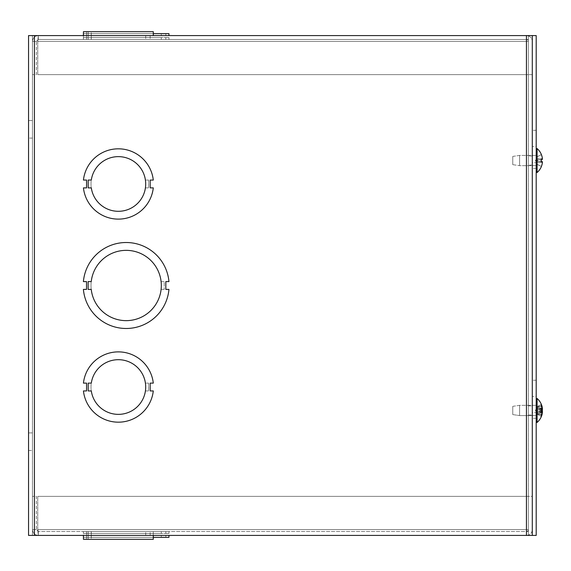 <?xml version="1.0" encoding="UTF-8"?>
<svg xmlns="http://www.w3.org/2000/svg" width="571" height="571" viewBox="0 0 571 571"><rect width="100%" height="100%" fill="white"/><g stroke="black" fill="none" stroke-linecap="round" stroke-linejoin="round"><path stroke-width="0.43" stroke-dasharray="2.85 2.14" d="M164.227 289.404L161.101 289.404L164.227 289.404L164.227 281.596L164.227 289.404L164.227 281.596L161.101 281.596A35.145 35.145 0 0 0 107.484 255.737A35.145 35.145 0 0 0 107.484 315.263A35.145 35.145 0 0 0 161.101 289.404A35.145 35.145 0 0 1 107.484 315.263A35.145 35.145 0 0 1 107.484 255.737A35.145 35.145 0 0 1 161.101 281.596L164.227 281.596L161.101 281.596A35.145 35.145 0 0 0 107.484 255.737A35.145 35.145 0 0 0 107.484 315.263A35.145 35.145 0 0 0 161.101 289.404L164.227 289.404L164.227 281.596L161.101 281.596A35.145 35.145 0 0 0 107.484 255.737A35.145 35.145 0 0 0 107.484 315.263A35.145 35.145 0 0 0 161.101 289.404L164.227 289.404M165.826 289.404L165.826 281.596L168.952 281.596A42.953 42.953 0 0 0 83.395 281.596L86.521 281.596L86.521 289.404L83.395 289.404A42.953 42.953 0 0 0 168.952 289.404L165.826 289.404L165.826 281.596L168.952 281.596A42.953 42.953 0 0 0 83.395 281.596L86.521 281.596L86.521 289.404L83.395 289.404A42.953 42.953 0 0 0 168.952 289.404L165.826 289.404L165.826 281.596L168.952 281.596A42.953 42.953 0 0 0 83.395 281.596L86.521 281.596L86.521 289.404L83.395 289.404A42.953 42.953 0 0 0 168.952 289.404L165.826 289.404L165.826 281.596L165.826 289.404L168.952 289.404A42.953 42.953 0 0 1 83.395 289.404A42.953 42.953 0 0 0 168.952 289.404A42.953 42.953 0 0 1 83.395 289.404L86.521 289.404L83.395 289.404L86.521 289.404L86.521 281.596L83.395 281.596A42.953 42.953 0 0 1 168.952 281.596L165.826 281.596L168.952 281.596A42.953 42.953 0 0 0 83.395 281.596L86.521 281.596L86.521 289.404L86.521 281.596L83.395 281.596A42.953 42.953 0 0 1 168.952 281.596L165.826 281.596L165.826 289.404L168.952 289.404A42.953 42.953 0 0 1 83.395 289.404L86.521 289.404L86.521 281.596L83.395 281.596A42.953 42.953 0 0 1 168.952 281.596L165.826 281.596L165.826 289.404M150.166 187.888L150.166 180.058L153.292 180.058A35.145 35.145 0 0 0 83.437 180.065L86.564 180.065L86.564 187.873L83.437 187.873A35.145 35.145 0 0 0 153.292 187.888L150.166 187.888L153.292 187.888A35.145 35.145 0 0 1 83.437 187.873L86.564 187.873L86.564 180.065L83.437 180.065A35.145 35.145 0 0 1 153.292 180.058L150.166 180.058L150.166 187.888L150.166 180.058L153.292 180.058A35.145 35.145 0 0 0 83.437 180.065L86.564 180.065L86.564 187.873L83.437 187.873A35.145 35.145 0 0 0 153.292 187.888L150.166 187.888M526.433 35.58L34.41 35.58L526.433 35.58L526.433 535.42L526.426 39.485A1.956 1.956 0 0 1 528.389 41.44L37.743 41.44L528.389 41.44L37.743 41.44L38.314 39.485L36.358 41.44L38.314 39.485L38.314 35.58C34.76 35.93 32.804 37.886 32.454 41.44C32.811 37.886 34.76 35.93 38.314 35.58L37.743 41.44L38.314 35.58L38.314 39.485L37.743 41.44L37.743 74.63L37.743 41.44L528.389 41.44A1.956 1.956 0 0 0 526.433 39.485L528.389 39.485L526.426 39.485L526.433 35.58A5.86 5.86 0 0 1 532.293 41.44L532.293 74.63L528.389 74.63L528.389 39.485L38.314 39.485L528.389 39.485L528.389 35.58L532.293 35.58L528.389 35.58L528.389 39.485L528.389 35.58L526.426 35.58A5.86 5.86 0 0 1 532.293 41.44L532.293 74.63L528.389 74.63L528.389 41.44L528.389 74.63L37.743 74.63L528.389 74.63L37.743 74.63L528.389 74.63L528.389 35.58L528.389 41.44L528.389 35.58L38.314 35.58L528.389 35.58L526.433 35.58L528.389 35.58L526.433 35.58L526.426 531.515A1.956 1.956 0 0 0 528.389 529.56L37.743 529.56L528.389 529.56L37.743 529.56L38.314 531.515L36.358 529.56L38.314 531.515L38.314 535.42C34.76 535.07 32.804 533.114 32.454 529.56C32.811 533.114 34.76 535.07 38.314 535.42L37.743 529.56L38.314 535.42L38.314 531.515L37.743 529.56L37.743 496.37L37.743 529.56L528.389 529.56A1.956 1.956 0 0 1 526.433 531.515L528.389 531.515L526.426 531.515L526.433 535.42A5.86 5.86 0 0 0 532.293 529.56L532.293 496.37L528.389 496.37L528.389 531.515L38.314 531.515L528.389 531.515L528.389 535.42L532.293 535.42L532.293 35.58L532.293 535.42L528.389 535.42L528.389 531.515L528.389 535.42L526.426 535.42A5.86 5.86 0 0 0 532.293 529.56L532.293 496.37L528.389 496.37L528.389 529.56L528.389 496.37L37.743 496.37L528.389 496.37L37.743 496.37L528.389 496.37L528.389 535.42L528.389 529.56L528.389 535.42L38.314 535.42L528.389 535.42L526.433 535.42L528.389 535.42L528.389 35.58L528.389 535.42L532.293 535.42L528.389 535.42L528.389 35.58L532.293 35.58L528.389 35.58L528.389 535.42L34.41 535.42L532.293 535.42L532.293 35.58L28.55 35.58M150.166 390.942L150.166 383.12L153.292 383.12A35.145 35.145 0 0 0 83.437 383.12L86.564 383.12L86.564 390.935L83.437 390.935A35.145 35.145 0 0 0 153.292 390.942L150.166 390.942L153.292 390.942A35.145 35.145 0 0 1 83.437 390.935L86.564 390.935L86.564 383.12L86.564 390.942L83.437 390.942A35.145 35.145 0 0 0 153.292 390.935L150.166 390.935L150.166 383.12L153.292 383.12A35.145 35.145 0 0 0 83.437 383.12L86.564 383.12L83.437 383.12A35.145 35.145 0 0 1 153.292 383.12L150.166 383.12L150.166 390.935L153.292 390.935A35.145 35.145 0 0 1 83.437 390.942L86.564 390.942L86.564 383.12L83.437 383.12A35.145 35.145 0 0 1 153.292 383.12L150.166 383.12L150.166 390.942L150.166 383.12L153.292 383.12A35.145 35.145 0 0 0 83.437 383.12L86.564 383.12L86.564 390.935L83.437 390.935A35.145 35.145 0 0 0 153.292 390.942L150.166 390.942M528.389 160.544L528.389 155.947L528.389 160.544M528.389 410.456L528.389 415.053L528.389 410.456M532.293 160.544L532.293 155.947L532.293 160.544M532.293 410.456L532.293 415.053L532.293 410.456M28.55 535.42L34.41 535.42L32.454 535.42L32.454 35.58L32.454 535.42L28.55 535.42L34.41 535.42L34.41 35.58L32.454 35.58L34.41 35.58L34.41 535.42L34.41 35.58M28.55 120.517L28.55 138.089L28.55 120.517L28.55 138.089L28.55 120.517L32.454 120.517L32.454 138.089L32.454 120.517L32.454 138.089L32.454 120.517L28.55 120.517M28.55 432.911L28.55 450.483L28.55 432.911L28.55 450.483L28.55 432.911L32.454 432.911L32.454 450.483L32.454 432.911L32.454 450.483L32.454 432.911L28.55 432.911M526.433 535.42L34.41 535.42M83.437 187.888A35.145 35.145 0 0 0 153.292 187.873L150.166 187.873L150.166 180.065L153.292 180.065A35.145 35.145 0 0 0 83.437 180.058L86.564 180.058L86.564 187.888L83.437 187.888L86.564 187.888L86.564 180.058L83.437 180.058A35.145 35.145 0 0 1 153.292 180.065L150.166 180.065L150.166 187.873L153.292 187.873A35.145 35.145 0 0 1 83.437 187.888M532.293 35.58L532.293 535.42L536.198 535.42L536.198 35.58L532.293 35.58L532.293 535.42M91.246 281.596A35.145 35.145 0 0 1 144.863 255.737A35.145 35.145 0 0 1 144.863 315.263A35.145 35.145 0 0 1 91.246 289.404L88.127 289.404L88.127 281.596L91.246 281.596A35.145 35.145 0 0 1 144.863 255.737A35.145 35.145 0 0 1 144.863 315.263A35.145 35.145 0 0 1 91.246 289.404L88.127 289.404L88.127 281.596L91.246 281.596L88.127 281.596L88.127 289.404L91.246 289.404A35.145 35.145 0 0 0 144.863 315.263A35.145 35.145 0 0 0 144.863 255.737A35.145 35.145 0 0 0 91.246 281.596M91.31 187.888L88.184 187.888L91.31 187.888A27.337 27.337 0 0 0 133.15 206.959A27.337 27.337 0 0 0 133.15 160.979A27.337 27.337 0 0 0 91.31 180.058A27.337 27.337 0 0 1 133.15 160.979A27.337 27.337 0 0 1 133.15 206.959A27.337 27.337 0 0 1 91.31 187.888M88.184 180.058L91.31 180.058L88.184 180.058L88.184 187.888L88.184 180.058M91.31 390.942L88.184 390.942L91.31 390.942A27.337 27.337 0 0 0 133.15 410.021A27.337 27.337 0 0 0 133.15 364.034A27.337 27.337 0 0 0 91.31 383.12A27.337 27.337 0 0 1 133.15 364.034A27.337 27.337 0 0 1 133.15 410.021A27.337 27.337 0 0 1 91.31 390.942M88.184 383.12L91.31 383.12L88.184 383.12L88.184 390.942L88.184 383.12M145.419 390.942L148.546 390.942L148.546 383.12L145.419 383.12A27.337 27.337 0 0 0 103.579 364.034A27.337 27.337 0 0 0 103.579 410.021A27.337 27.337 0 0 0 145.419 390.942A27.337 27.337 0 0 1 103.579 410.021A27.337 27.337 0 0 1 103.579 364.034A27.337 27.337 0 0 1 145.419 383.12L148.546 383.12L148.546 390.942L145.419 390.942L148.546 390.942L148.546 383.12L145.419 383.12A27.337 27.337 0 0 0 103.579 364.034A27.337 27.337 0 0 0 103.579 410.021A27.337 27.337 0 0 0 145.419 390.942M145.419 187.888L148.546 187.888L148.546 180.058L145.419 180.058A27.337 27.337 0 0 0 103.579 160.979A27.337 27.337 0 0 0 103.579 206.959A27.337 27.337 0 0 0 145.419 187.888A27.337 27.337 0 0 1 103.579 206.959A27.337 27.337 0 0 1 103.579 160.979A27.337 27.337 0 0 1 145.419 180.058L148.546 180.058L148.546 187.888L145.419 187.888L148.546 187.888L148.546 180.058L145.419 180.058A27.337 27.337 0 0 0 103.579 160.979A27.337 27.337 0 0 0 103.579 206.959A27.337 27.337 0 0 0 145.419 187.888M88.127 535.42L161.322 535.42L88.127 535.42L88.127 537.368L88.127 535.42M91.246 537.368L88.127 537.368L91.246 537.368L91.246 535.42L91.246 537.368L161.322 537.368L91.246 537.368M83.395 535.42L86.521 535.42L86.521 537.368L83.395 537.368L86.521 537.368L86.521 535.42L168.952 535.42L83.395 535.42L83.395 537.368L168.952 537.368M165.826 537.368L165.826 535.42L165.826 537.368M83.437 537.368L153.292 537.368M86.564 535.42L153.292 535.42L83.437 535.42L153.292 535.42L83.437 535.42L86.564 535.42L86.564 531.515L83.437 531.515L153.292 531.515L83.437 531.515L153.292 531.515L83.437 531.515L86.564 531.515L86.564 539.324L83.437 539.324L86.564 539.324L83.437 539.324L86.564 539.324L86.564 535.42M36.358 529.56L32.454 529.56L32.454 496.37L32.454 529.56L36.358 529.56L36.358 496.37L32.454 496.37L36.358 496.37L36.358 529.56M37.743 529.56L37.743 496.37L37.743 529.56M83.395 531.515L168.952 531.515L83.395 531.515L86.521 531.515L83.395 531.515L83.395 533.464L168.952 533.464L168.952 531.515L168.952 533.464L83.395 533.464L86.521 533.464L83.395 533.464L83.395 531.515M165.826 533.464L168.952 533.464L165.826 533.464L165.826 531.515L165.826 533.464M91.246 533.464L161.322 533.464L88.127 533.464L91.246 533.464L91.246 531.515L88.127 531.515L161.322 531.515L91.246 531.515L91.246 533.464M88.127 533.464L88.127 531.515L88.127 533.464M86.521 533.464L86.521 531.515L86.521 533.464M83.437 535.42L83.437 539.324L83.437 531.515L83.437 539.324L153.292 539.324L83.437 539.324L153.292 539.324L150.166 539.324L153.292 539.324L150.166 539.324L153.292 539.324L153.292 531.515L153.292 539.324M150.166 535.42L150.166 531.515L150.166 535.42M91.31 531.515L145.698 531.515L88.184 531.515L145.698 531.515L91.31 531.515L91.31 535.42L88.184 535.42L88.184 531.515L88.184 535.42L145.698 535.42L91.31 535.42L91.31 531.515L91.31 535.42L88.184 535.42L88.184 531.515L88.184 535.42L145.698 535.42L91.31 535.42L91.31 531.515M88.184 539.324L145.698 539.324L88.184 539.324L145.698 539.324L88.184 539.324L88.184 535.42L88.184 539.324M91.31 535.42L91.31 539.324L91.31 535.42M88.127 35.58L161.322 35.58L88.127 35.58L88.127 33.632L88.127 35.58M91.246 33.632L88.127 33.632L91.246 33.632L91.246 35.58L91.246 33.632L161.322 33.632L91.246 33.632M86.521 33.632L83.395 33.632L86.521 33.632L86.521 35.58L83.395 35.58L168.952 35.58L83.395 35.58L86.521 35.58L86.521 33.632M153.292 33.632L83.437 33.632M165.826 33.632L168.952 33.632L165.826 33.632L165.826 35.58L165.826 33.632M83.395 33.632L168.952 33.632L168.952 35.58M86.564 35.58L153.292 35.58L83.437 35.58L153.292 35.58L83.437 35.58L86.564 35.58L86.564 39.485L83.437 39.485L153.292 39.485L83.437 39.485L153.292 39.485L83.437 39.485L86.564 39.485L86.564 31.676L83.437 31.676L153.292 31.676L83.437 31.676L86.564 31.676L86.564 35.58M36.358 41.44L32.454 41.44L32.454 74.63L32.454 41.44L36.358 41.44L36.358 74.63L32.454 74.63L36.358 74.63L36.358 41.44M37.743 41.44L37.743 74.63L37.743 41.44M83.395 39.485L168.952 39.485L83.395 39.485L86.521 39.485L83.395 39.485L83.395 37.536L168.952 37.536L168.952 39.485L168.952 37.536L83.395 37.536L86.521 37.536L83.395 37.536L83.395 39.485M165.826 37.536L168.952 37.536L165.826 37.536L165.826 39.485L165.826 37.536M91.246 37.536L161.322 37.536L88.127 37.536L91.246 37.536L91.246 39.485L88.127 39.485L161.322 39.485L91.246 39.485L91.246 37.536M88.127 37.536L88.127 39.485L88.127 37.536M86.521 37.536L86.521 39.485L86.521 37.536M83.437 31.676L83.437 39.485L83.437 31.676L153.292 31.676L150.166 31.676L153.292 31.676L150.166 31.676L153.292 31.676L153.292 35.58M150.166 35.58L150.166 39.485L150.166 35.58M91.31 39.485L145.698 39.485L88.184 39.485L145.698 39.485L91.31 39.485L91.31 35.58L88.184 35.58L88.184 39.485L88.184 35.58L145.698 35.58L91.31 35.58L91.31 39.485L91.31 35.58L88.184 35.58L88.184 39.485L88.184 35.58L145.698 35.58L91.31 35.58L91.31 39.485M88.184 31.676L145.698 31.676L88.184 31.676L145.698 31.676L88.184 31.676L88.184 35.58L88.184 31.676M91.31 35.58L91.31 31.676L91.31 35.58M532.293 162.706L532.293 130.302L532.293 168.352L532.293 130.302L532.293 168.352L532.293 162.706L536.198 162.706L536.198 146.504L536.198 168.352L536.198 130.302L536.198 168.352L536.198 162.706L532.293 162.706M536.198 146.504L536.198 130.302L536.198 146.504L532.293 146.504L536.198 146.504M532.293 412.626L532.293 380.222L532.293 418.272L532.293 380.222L532.293 418.272L532.293 412.626L536.198 412.626L536.198 396.424L536.198 418.272L536.198 380.222L536.198 418.272L536.198 412.626L532.293 412.626M536.198 396.424L536.198 380.222L536.198 396.424L532.293 396.424L536.198 396.424M519.581 407.416L519.581 415.581L519.581 407.416M512.765 408.008L512.765 414.582L512.765 408.008M536.198 407.416L536.198 415.581L536.198 407.416M542.443 410.456L542.407 410.199A15.867 9.043 6.1 0 0 541.208 407.63L541.208 405.767A15.867 9.757 173.7 0 1 542.407 408.365L536.497 408.772L537.539 406.802L540.973 405.253L541.208 404.689L541.208 406.067A15.867 12.441 8.1 0 1 542.364 409.321M541.208 407.63L540.973 407.994L541.208 407.63M537.539 408.715L540.973 407.994L540.973 406.195L537.539 407.473L537.539 408.715L536.497 409.771L536.497 411.698L537.539 413.197L537.539 414.118L540.973 415.667L541.208 416.23L541.208 414.853A15.867 12.441 171.9 0 0 542.364 411.598M537.539 406.802L537.539 407.723L540.973 406.581L541.208 404.689A15.867 12.969 171.3 0 1 542.129 406.937M542.15 411.577A15.867 9.043 173.9 0 1 541.208 413.29L541.208 415.153A15.867 9.757 6.3 0 0 542.364 412.733M541.208 413.29L540.973 412.926L541.208 413.29M537.539 412.205L540.973 412.926L540.973 414.724L537.539 413.447L537.539 412.205L536.497 411.149L536.497 409.221L537.539 407.723M537.539 413.197L540.973 414.339L541.208 416.23A15.867 12.969 8.7 0 0 542.407 412.733L536.497 412.44L537.539 414.118M537.539 413.447L536.497 412.44M536.497 408.772L537.539 407.473M536.198 403.326L536.198 422.454L536.198 403.326M537.09 403.326L537.09 422.454L537.09 403.326M519.581 415.581L519.581 405.339L519.581 415.581L512.765 414.582L512.765 406.338L512.765 414.582L519.581 415.581L536.198 415.581L536.198 405.339L536.198 415.581L519.581 415.581M540.973 416.109L541.208 416.78L540.973 416.109L541.208 416.78L540.973 416.109L537.539 414.439L540.973 416.109M537.539 414.439L536.497 412.462L536.483 411.084L536.497 412.462L537.539 414.439M542.407 412.44L536.497 412.462L542.407 412.44L542.407 411.598A15.867 0.443 5 0 1 541.208 411.62L540.973 409.343L537.539 409.685L541.208 409.3A15.867 0.443 175 0 1 542.407 409.321L542.429 409.3M541.208 411.62L541.208 409.3M537.539 411.234L540.973 411.577L537.539 411.234L537.539 409.685L537.539 411.234L536.497 411.084L537.539 411.234M540.973 404.803L541.208 404.14L540.973 404.803L541.208 404.14L540.973 404.803L537.539 406.481L540.973 404.803M537.539 406.481L536.497 408.458L537.539 406.481M536.497 408.458L536.497 409.835L537.539 409.685L536.483 409.835L536.497 408.458L542.407 408.472L536.497 408.458M541.258 411.498L536.483 411.084L541.258 411.605M541.258 409.314L536.497 409.835L542.407 409.321L542.407 408.472M536.198 422.454L536.198 398.465L536.198 422.454L537.09 422.454A15.867 15.867 0 0 0 541.208 416.887L541.208 416.78M541.208 404.14L541.208 404.032A15.867 15.867 0 0 0 537.09 398.465L537.09 422.454M519.581 165.661L519.581 155.419L519.581 165.661L519.581 155.419L519.581 165.661L512.765 164.662L512.765 156.418L512.765 164.662L519.581 165.661L536.198 165.661L536.198 155.419L536.198 165.661L536.198 155.419L536.198 165.661L519.581 165.661M540.973 166.197L541.208 166.86L540.973 166.197L541.208 166.86L540.973 166.197L537.539 164.519L540.973 166.197L541.208 166.86A15.867 15.802 107.8 0 0 542.407 162.528L542.407 161.679L542.407 162.528A15.867 15.802 107.8 0 1 541.208 166.86L540.973 166.197L541.208 166.86L540.973 166.197L537.539 164.591L536.497 162.542L536.497 161.165L536.497 162.542L537.539 164.519L540.973 166.197M542.407 162.528L536.497 162.542L542.407 162.528L536.497 162.542L537.539 164.591L536.497 162.542L536.483 161.165L540.973 161.657L537.539 161.315L537.539 159.766L537.539 161.315L536.497 161.165L537.539 161.315L536.497 161.165L536.497 162.542L542.407 162.528L542.407 161.679A15.867 0.443 5 0 1 541.208 161.7L541.208 161.7A15.867 0.443 5 0 0 542.407 161.679A15.867 0.443 5 0 1 541.208 161.7L540.973 159.423L536.483 159.916L536.497 158.538L537.539 156.561L540.973 154.891L537.539 156.49L536.497 158.538L536.497 159.916L541.208 159.38L537.539 159.766L537.539 161.315L541.208 161.7L537.539 161.315L537.539 159.766L541.208 159.38L541.208 161.7L541.208 159.38A15.867 0.443 175 0 1 542.407 159.402L542.407 159.402A15.867 0.443 175 0 0 541.208 159.38L541.208 159.38A15.867 0.443 175 0 1 542.407 159.402L542.407 158.56A15.867 15.802 72.2 0 0 541.208 154.22L540.973 154.891L541.208 154.22A15.867 15.802 72.2 0 1 542.407 158.56L542.429 159.38M536.198 172.535L536.198 148.546L536.198 172.535L536.198 148.546L536.198 172.535L537.09 172.535L537.09 148.546L537.09 172.535A15.867 15.867 0 0 0 541.208 166.968L541.208 166.86M512.765 164.662L512.765 156.418L512.765 164.662M541.208 161.7L541.208 159.38M540.973 154.891L541.208 154.22L540.973 154.891L541.208 154.22L540.973 154.891L537.539 156.561L540.973 154.891M537.539 156.561L536.497 158.538L537.539 156.561M536.497 158.538L536.497 159.916L537.539 159.766L536.483 159.916L536.497 158.538L542.407 158.56L536.497 158.538M541.258 161.579L536.483 161.165L542.407 161.679L536.483 161.165L542.407 161.679L536.497 161.165L542.407 161.679L536.497 161.165L541.258 161.686L541.258 159.395L541.258 161.686M541.258 159.395L536.497 159.916L542.407 159.402L536.497 159.916L542.407 159.402L542.407 158.56M541.208 154.22L541.208 154.113A15.867 15.867 0 0 0 537.09 148.546L537.09 172.535M542.407 410.72L536.497 411.149M542.393 412.555L536.497 412.148M542.222 411.384L536.497 411.698M542.407 410.199L536.497 409.771M542.364 408.186L536.497 408.479M542.407 409.543L536.497 409.221M540.973 409.343L540.973 411.577M540.973 159.423L540.973 161.657M532.293 155.947L528.389 155.947L532.293 155.947M532.293 165.133L528.389 165.133L532.293 165.133M528.389 415.053L532.293 415.053L528.389 415.053M528.389 405.867L532.293 405.867L528.389 405.867M32.454 138.089L28.55 138.089L32.454 138.089M28.55 450.483L32.454 450.483L28.55 450.483M161.322 535.42L161.322 537.368M161.322 533.464L161.322 531.515M145.698 535.42L145.698 531.515L145.698 535.42M161.322 35.58L161.322 33.632M161.322 37.536L161.322 39.485M145.698 35.58L145.698 39.485L145.698 35.58M536.198 130.302L532.293 130.302L536.198 130.302M536.198 168.352L532.293 168.352L536.198 168.352M536.198 380.222L532.293 380.222L536.198 380.222M536.198 418.272L532.293 418.272L536.198 418.272M512.765 406.338L519.581 405.339L536.198 405.339L519.581 405.339L512.765 406.338M541.258 405.902L541.258 407.744M541.258 406.224L541.258 404.86M541.258 415.017L541.258 413.176M541.258 414.696L541.258 416.059M542.414 412.383L536.148 411.834M542.414 408.536L536.148 409.086M536.155 409.022L535.384 410.456L536.155 411.898M537.09 398.465L536.198 398.465M541.208 416.887L540.973 416.223L537.539 414.51L535.384 410.456L537.539 406.409L540.973 404.696L541.208 404.032M541.258 409.421L542.407 409.321M512.765 156.418L519.581 155.419L536.198 155.419L519.581 155.419L512.765 156.418M537.539 164.591L540.973 166.304L537.539 164.591L535.384 160.544L537.539 156.49L540.973 154.777L541.208 154.113L540.973 154.777L537.539 156.49L535.384 160.544L537.539 164.591M542.407 159.402L541.258 159.502M537.09 148.546L536.198 148.546"/><path stroke-width="0.86" d="M28.55 35.58L28.55 535.42L28.55 35.58L536.198 35.58L536.198 535.42L28.55 535.42M83.395 289.404L86.521 289.404L86.521 281.596L83.395 281.596A42.953 42.953 0 0 1 168.952 281.596L165.826 281.596L165.826 289.404L168.952 289.404A42.953 42.953 0 0 1 83.395 289.404M91.246 281.596A35.145 35.145 0 0 1 144.863 255.737A35.145 35.145 0 0 1 144.863 315.263A35.145 35.145 0 0 1 91.246 289.404L88.127 289.404L88.127 281.596L91.246 281.596M88.184 180.058L91.31 180.058A27.337 27.337 0 0 1 133.15 160.979A27.337 27.337 0 0 1 133.15 206.959A27.337 27.337 0 0 1 91.31 187.888L88.184 187.888L88.184 180.058M86.564 187.888L86.564 180.058L83.437 180.058A35.145 35.145 0 0 1 153.292 180.065L150.166 180.065L150.166 187.873L153.292 187.873A35.145 35.145 0 0 1 83.437 187.888L86.564 187.888M88.184 383.12L91.31 383.12A27.337 27.337 0 0 1 133.15 364.034A27.337 27.337 0 0 1 133.15 410.021A27.337 27.337 0 0 1 91.31 390.942L88.184 390.942L88.184 383.12M86.564 390.942L86.564 383.12L83.437 383.12A35.145 35.145 0 0 1 153.292 383.12L150.166 383.12L150.166 390.935L153.292 390.935A35.145 35.145 0 0 1 83.437 390.942L86.564 390.942M168.952 537.368L168.952 535.42L168.952 537.368L153.292 537.368M83.395 535.42L83.437 537.368M153.292 539.324L153.292 535.42L153.292 539.324L83.437 539.324L83.437 535.42M168.952 35.58L168.952 33.632L153.292 33.632M83.437 33.632L83.395 35.58L83.395 33.632M153.292 35.58L153.292 31.676L83.437 31.676L83.437 35.58L83.437 31.676M532.293 35.58L532.293 535.42M542.364 409.321A15.867 12.441 8.1 0 1 542.407 409.543L542.407 410.72A15.867 9.043 173.9 0 1 542.15 411.577M542.364 411.598A15.867 12.441 171.9 0 0 542.407 411.377L542.407 410.199M542.407 408.365L542.407 408.186A15.867 12.969 171.3 0 0 542.129 406.937M542.443 408.422A15.867 15.867 0 0 0 541.208 404.032L541.208 404.14A15.867 15.802 72.2 0 1 542.407 408.472L542.407 409.321A15.867 0.443 175 0 0 541.208 409.3L541.208 411.62A15.867 0.443 5 0 0 542.407 411.598L542.407 412.44L542.407 411.598L541.258 411.498L542.407 411.598L542.407 412.44L542.429 411.62M542.407 409.321L541.258 409.421L542.407 409.321L542.407 408.472A15.867 15.802 72.2 0 0 541.258 404.239L541.208 404.032A15.867 15.867 0 0 0 537.09 398.465L536.198 398.465M537.09 398.465L537.09 422.454A15.867 15.867 0 0 0 541.208 416.887L541.258 416.68A15.867 15.802 107.8 0 0 542.407 412.44A15.867 15.802 107.8 0 1 541.208 416.78L541.208 416.887A15.867 15.867 0 0 0 542.443 412.498M537.09 422.454L536.198 422.454M542.407 159.402L541.258 159.502L542.407 159.402L542.407 158.56A15.867 15.802 72.2 0 0 541.258 154.32L541.208 154.22A15.867 15.802 72.2 0 1 542.407 158.56L542.407 159.402A15.867 0.443 175 0 0 541.208 159.38L541.208 161.7A15.867 0.443 5 0 0 542.407 161.679L542.407 162.528L542.407 161.679L541.258 161.579L542.407 161.679L542.407 162.528L542.429 161.7M542.407 162.528A15.867 15.802 107.8 0 1 541.208 166.86L541.258 166.761A15.867 15.802 107.8 0 0 542.407 162.528M536.198 172.535L537.09 172.535L537.09 148.546L536.198 148.546M526.433 535.42L526.433 35.58M34.41 35.58L34.41 535.42M541.258 409.314L541.258 411.605L541.258 409.314M541.208 166.968L541.208 166.968A15.867 15.867 0 0 1 537.09 172.535M541.258 159.395L541.258 161.686L541.258 159.395M541.258 154.32L541.208 154.113A15.867 15.867 0 0 0 537.09 148.546"/></g></svg>
